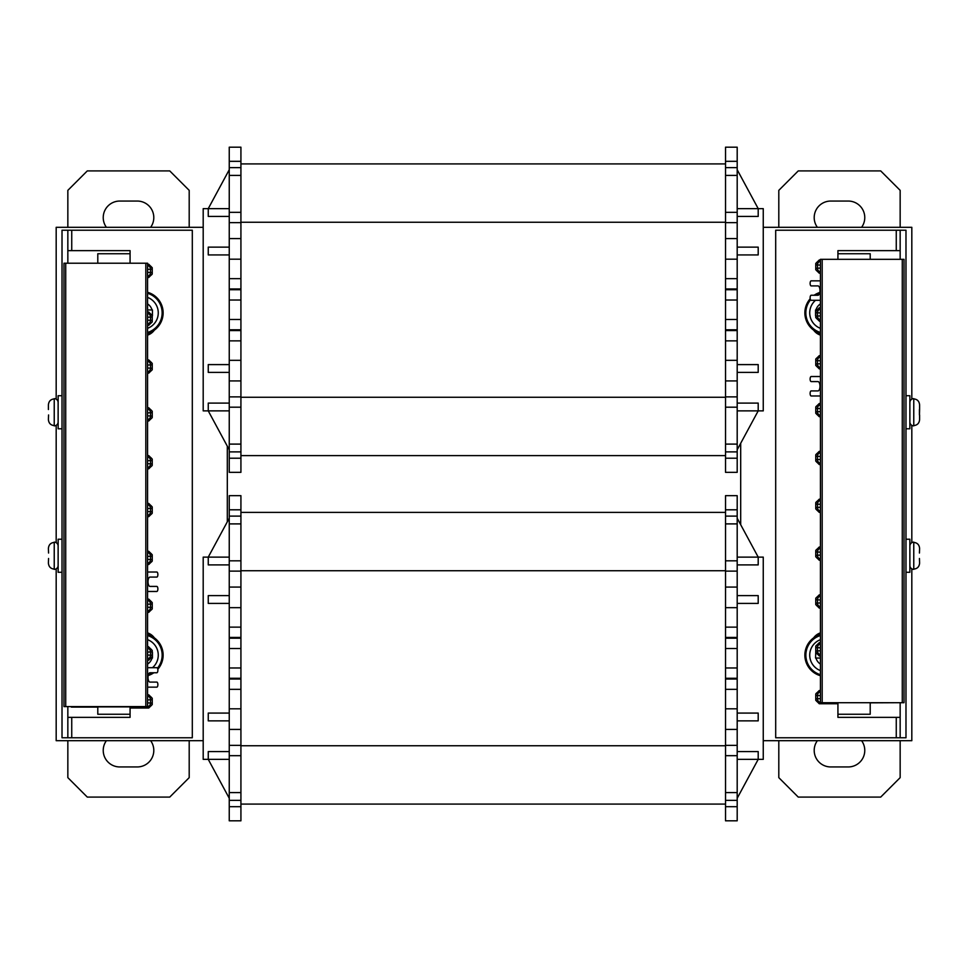 <?xml version="1.0" encoding="UTF-8"?>
<svg xmlns="http://www.w3.org/2000/svg" width="968" height="968" viewBox="0 0 968 968"><rect width="100%" height="100%" fill="white"/><g stroke="black" fill="none" stroke-linecap="round" stroke-linejoin="round"><path stroke-width="1.45" d="M203.195 227.311L56.18 227.311L56.18 399.155M56.18 425.339L56.18 542.661M56.18 568.845L56.18 740.689L203.195 740.689M911.82 399.155L911.82 227.311L763.256 227.311M763.256 740.689L911.82 740.689L911.82 568.845M911.82 542.661L911.82 425.339M227.311 521.825L227.311 446.175M740.689 443.296L740.689 524.704M229.247 329.786L229.247 360.326L240.923 360.326L229.247 360.326L229.247 380.932L240.923 380.932L240.923 329.786L229.247 329.786L229.247 259.194L240.923 259.194L240.923 238.588L229.247 238.588L229.247 147.184L240.923 147.184L240.923 175.414L229.247 175.414M229.247 289.734L240.923 289.734L240.923 319.488L229.247 319.488L240.923 319.488L240.923 329.786M240.923 289.734L240.923 288.948L229.247 288.948M240.923 259.194L240.923 288.948M229.247 212.331L240.923 212.331L240.923 238.588M240.923 212.331L240.923 175.414M229.247 407.189L229.247 472.336L240.923 472.336L240.923 407.189L229.247 407.189L229.247 380.932M240.923 380.932L240.923 407.189M725.528 212.331L737.192 212.331L737.192 222.64L725.528 222.64L725.528 259.194L737.192 259.194L737.192 222.64L725.528 222.64L725.528 147.184L737.192 147.184L737.192 175.414L725.528 175.414M737.192 444.106L737.192 360.326L725.528 360.326L725.528 444.106L737.192 444.106L737.192 472.336L725.528 472.336L725.528 444.106M725.528 163.907L240.923 163.907L725.528 163.907M229.247 238.588L229.247 259.194M229.247 216.421L208.253 216.421L208.253 208.64L203.195 208.64L203.195 410.88L208.253 410.88L208.253 403.099L229.247 403.099M229.247 449.769L208.253 410.88L229.247 410.88M229.247 364.597L208.253 364.597L208.253 372.377L229.247 372.377M229.247 247.142L208.253 247.142L208.253 254.923L229.247 254.923M229.247 169.751L208.253 208.64L229.247 208.64M737.192 449.769L758.198 410.88L758.198 403.099L737.192 403.099M737.192 372.377L758.198 372.377L758.198 364.597L737.192 364.597M737.192 254.923L758.198 254.923L758.198 247.142L737.192 247.142M737.192 216.421L758.198 216.421L758.198 208.64L737.192 208.64M737.192 410.88L763.256 410.88L763.256 208.64L758.198 208.64L737.192 169.751M725.528 330.572L737.192 330.572L737.192 340.869L725.528 340.869L725.528 360.326L737.192 360.326L737.192 340.869L725.528 340.869L725.528 259.194M737.192 330.572L737.192 329.786L725.528 329.786M725.528 289.734L737.192 289.734L737.192 329.786M737.192 289.734L737.192 288.948L725.528 288.948M737.192 259.194L737.192 288.948M737.192 212.331L737.192 175.414M737.192 238.588L725.528 238.588M737.192 278.651L725.528 278.651M725.528 300.032L737.192 300.032M737.192 319.488L725.528 319.488L737.192 319.488M725.528 380.932L737.192 380.932M737.192 396.88L725.528 396.88L737.192 396.88M725.528 455.613L240.923 455.613L725.528 455.613M229.247 340.869L240.923 340.869L229.247 340.869M229.247 396.88L240.923 396.88L229.247 396.88M229.247 300.032L240.923 300.032M240.923 278.651L229.247 278.651M229.247 222.64L240.923 222.64L229.247 222.64M240.923 708.806L229.247 708.806L229.247 729.412L240.923 729.412L240.923 678.265L229.247 678.265L229.247 607.674L240.923 607.674L240.923 587.068L229.247 587.068L229.247 495.664L240.923 495.664L240.923 523.894L229.247 523.894M229.247 638.215L240.923 638.215L240.923 678.265M240.923 638.215L240.923 637.428L229.247 637.428M240.923 607.674L240.923 637.428M229.247 560.811L240.923 560.811L240.923 587.068M240.923 560.811L240.923 523.894M229.247 755.669L229.247 820.816L240.923 820.816L240.923 755.669L229.247 755.669L229.247 729.412M240.923 729.412L240.923 755.669M725.528 560.811L737.192 560.811L737.192 571.12L725.528 571.12L725.528 607.674L737.192 607.674L737.192 571.12L725.528 571.12L725.528 495.664L737.192 495.664L737.192 523.894L725.528 523.894M737.192 792.586L737.192 708.806L725.528 708.806L725.528 792.586L737.192 792.586L737.192 820.816L725.528 820.816L725.528 792.586M725.528 512.387L240.923 512.387M229.247 587.068L229.247 607.674M229.247 708.806L229.247 678.265M229.247 564.901L208.253 564.901L208.253 557.12L203.195 557.12L203.195 759.36L208.253 759.36L208.253 751.579L229.247 751.579M229.247 798.249L208.253 759.36L229.247 759.36M229.247 713.077L208.253 713.077L208.253 720.857L229.247 720.857M229.247 595.622L208.253 595.622L208.253 603.403L229.247 603.403M229.247 518.231L208.253 557.12L229.247 557.12M737.192 798.249L758.198 759.36L758.198 751.579L737.192 751.579M737.192 720.857L758.198 720.857L758.198 713.077L737.192 713.077M737.192 603.403L758.198 603.403L758.198 595.622L737.192 595.622M737.192 564.901L758.198 564.901L758.198 557.12L737.192 557.12M737.192 759.36L763.256 759.36L763.256 557.12L758.198 557.12L737.192 518.231M737.192 708.806L737.192 678.265L725.528 678.265L725.528 607.674M725.528 638.215L737.192 638.215L737.192 678.265M737.192 638.215L737.192 637.428L725.528 637.428M737.192 607.674L737.192 637.428M737.192 560.811L737.192 523.894M725.528 708.806L725.528 678.265M737.192 587.068L725.528 587.068M737.192 627.131L725.528 627.131M725.528 648.512L737.192 648.512M737.192 667.968L725.528 667.968M725.528 689.349L737.192 689.349M725.528 729.412L737.192 729.412M737.192 745.36L725.528 745.36M725.528 804.093L240.923 804.093M229.247 689.349L240.923 689.349M240.923 745.36L229.247 745.36M240.923 667.968L229.247 667.968M229.247 648.512L240.923 648.512M240.923 627.131L229.247 627.131M229.247 571.12L240.923 571.12M67.845 740.689L67.845 777.643L87.289 797.087L169.751 797.087L189.196 777.643L189.196 740.689M189.196 227.311L189.196 190.357L169.751 170.912L87.289 170.912L67.845 190.357L67.845 227.311M150.633 740.689A16.529 16.529 0 0 1 137.274 766.946L119.766 766.946A16.529 16.529 0 0 1 106.395 740.689M150.633 227.311A16.529 16.529 0 0 0 137.274 201.054L119.766 201.054A16.529 16.529 0 0 0 106.395 227.311M900.155 227.311L900.155 190.357L880.711 170.912L798.249 170.912L778.804 190.357L778.804 227.311M778.804 740.689L778.804 777.643L798.249 797.087L880.711 797.087L900.155 777.643L900.155 740.689M817.367 227.311A16.529 16.529 0 0 1 830.725 201.054L848.234 201.054A16.529 16.529 0 0 1 861.605 227.311M817.367 740.689A16.529 16.529 0 0 0 830.725 766.946L848.234 766.946A16.529 16.529 0 0 0 861.605 740.689M71.741 717.361L71.741 737.773L192.305 737.773L192.305 230.227L71.741 230.227L71.741 250.639M130.075 714.251L97.792 714.251L97.792 706.882L130.075 706.882L130.075 717.361L67.845 717.361L67.845 706.592L67.845 737.773L62.012 737.773L62.012 230.227L71.741 230.227M154.348 637.851A13.612 13.612 0 0 0 147.572 632.866M154.348 330.149A13.612 13.612 0 0 1 147.572 335.134M67.845 230.227L67.845 263.211L67.845 250.639L130.075 250.639L130.075 263.211M71.741 737.773L67.845 737.773M896.259 250.639L896.259 230.227L775.695 230.227L775.695 737.773L896.259 737.773L896.259 717.361M837.925 259.327L837.925 250.639L900.155 250.639L900.155 259.327L900.155 230.227L905.987 230.227L905.987 737.773L896.259 737.773M813.652 330.149A13.612 13.612 0 0 0 820.428 335.134M813.652 637.851A13.612 13.612 0 0 1 820.428 632.866M900.155 737.773L900.155 702.707L900.155 717.361L837.925 717.361L837.925 702.707M896.259 230.227L900.155 230.227M820.428 675.712A21.393 21.393 0 0 1 820.428 634.548M820.428 333.452A21.393 21.393 0 0 1 810.204 298.737M814.149 295.24A21.393 21.393 0 0 1 819.811 292.469M147.572 292.288A21.393 21.393 0 0 1 147.572 333.452M147.572 634.548A21.393 21.393 0 0 1 157.796 669.263M153.852 672.76A21.393 21.393 0 0 1 148.189 675.531M820.428 674.696A20.425 20.425 0 0 1 820.428 635.565M820.428 670.594A16.529 16.529 0 0 1 820.428 639.666M820.428 664.096A10.696 10.696 0 0 1 815.963 658.046L820.428 658.046M815.758 652.214L815.564 658.046M820.428 332.435A20.425 20.425 0 0 1 810.555 299.814M815.951 295.24A20.425 20.425 0 0 1 819.509 293.594M820.428 328.334A16.529 16.529 0 0 1 815.528 300.298M815.564 309.954L815.564 315.786M820.428 303.904A10.696 10.696 0 0 0 815.963 309.954L816.012 309.954M147.572 635.565A20.425 20.425 0 0 1 157.445 668.186M152.049 672.76A20.425 20.425 0 0 1 148.491 674.406M147.572 639.666A16.529 16.529 0 0 1 152.472 667.702M147.572 664.096A10.696 10.696 0 0 0 152.036 658.046L151.988 658.046M152.436 658.046L152.436 652.214M147.572 293.304A20.425 20.425 0 0 1 147.572 332.435M147.572 297.406A16.529 16.529 0 0 1 147.572 328.334M147.572 303.904A10.696 10.696 0 0 1 152.036 309.954L147.572 309.954M152.436 315.786L152.436 309.954M870.208 702.841L897.675 702.707M815.951 652.662L820.428 654.997M820.428 691.43L816.06 693.499L820.428 691.66M815.951 365.638L820.428 367.973M820.428 404.394L816.06 406.475L820.428 404.636M815.951 413.481L820.428 415.804M820.428 452.238L816.06 454.319L820.428 452.467M815.951 461.312L820.428 463.648M820.428 500.069L816.06 502.15L820.428 500.311M815.951 509.156L820.428 511.491M820.428 547.912L816.06 549.993L820.428 548.154M815.951 556.987L820.428 559.322M820.428 595.756L816.06 597.825L820.428 595.986M815.951 604.831L820.428 607.166M820.428 643.587L816.06 645.668L820.428 643.829M815.951 317.794L820.428 320.13M820.428 356.563L816.06 358.632L820.428 356.793M815.951 269.963L820.428 272.298M820.428 308.719L816.06 310.801L820.428 308.961M816.048 700.505L820.428 702.599M815.951 700.505L819.255 702.841L837.925 702.841M837.925 703.748L819.255 703.748L815.758 700.239L815.758 698.908L820.428 698.581M820.428 268.039L815.758 268.354L815.758 263.478L819.255 259.981L820.428 259.981M820.428 273.206L819.255 273.206L815.758 269.697L815.758 268.354A3.497 3.497 180 0 0 819.255 271.851L820.428 272.056M820.428 315.883L815.758 316.197L815.758 311.321L819.255 307.812L820.428 307.812M820.428 321.037L819.255 321.037L815.758 317.528L815.758 316.197A3.497 3.497 180 0 0 819.255 319.694L820.428 319.9M820.428 363.714L815.758 364.041L815.758 359.164L819.255 355.655L820.428 355.655M820.428 368.881L819.255 368.881L815.758 365.372L815.758 364.041A3.497 3.497 180 0 0 819.255 367.525L820.428 367.731M820.428 411.557L815.758 411.872L815.758 406.996L819.255 403.487L820.428 403.487M820.428 416.712L819.255 416.712L815.758 413.215L815.758 411.872A3.497 3.497 180 0 0 819.255 415.369L820.428 415.575M820.428 459.389L815.758 459.715L815.758 454.839L819.255 451.33L820.428 451.33M820.428 464.555L819.255 464.555L815.758 461.046L815.758 459.715A3.497 3.497 180 0 0 819.255 463.212L820.428 463.406M820.428 507.232L815.758 507.547L815.758 502.67L819.255 499.173L820.428 499.173M820.428 512.387L819.255 512.387L815.758 508.89L815.758 507.547A3.497 3.497 180 0 0 819.255 511.043L820.428 511.249M820.428 558.73L820.223 558.742A3.497 2.71 -93.6 0 1 817.5 555.245L817.5 551.99L815.758 551.845L815.758 550.514L819.255 547.005L820.428 547.005M820.428 560.23L819.255 560.23L815.758 556.721L815.758 551.845A3.497 3.497 0 0 1 819.255 548.348L819.255 548.154M820.428 602.907L815.758 603.221L815.758 598.345L819.255 594.848L820.428 594.848M820.428 608.073L819.255 608.073L815.758 604.564L815.758 603.221A3.497 3.497 180 0 0 819.255 606.718L820.428 606.924M820.428 655.905L819.255 655.905L815.758 652.396L815.758 651.065L817.5 650.932L817.5 647.665L815.758 647.519L815.758 646.188L819.255 642.679L820.428 642.679M819.255 702.599L820.223 702.26A3.497 2.71 86.4 0 1 817.5 698.763L817.5 695.496L815.758 695.363L815.758 694.032L819.255 690.523L820.428 690.523M816.048 652.662L820.428 654.767M819.255 654.767L819.255 654.562A3.497 3.497 0 0 1 815.758 651.065L815.758 647.519A3.497 3.497 0 0 1 819.255 644.035L819.255 643.829M819.255 606.924L816.048 604.831M820.428 555.063L815.758 555.39A3.497 3.497 180 0 0 819.255 558.887L820.428 559.093M819.255 559.093L816.048 556.987M819.255 702.393A3.497 3.497 0 0 1 815.758 698.908L815.758 695.363A3.497 3.497 0 0 1 819.255 691.866L819.255 691.66M820.428 606.573L820.223 606.585A3.497 2.71 -93.6 0 1 817.5 603.088L817.5 599.821L815.758 599.688A3.497 3.497 0 0 1 819.255 596.191L819.255 595.986M819.255 511.249L816.048 509.156M820.428 510.898L820.223 510.91A3.497 2.71 -93.6 0 1 817.5 507.413L817.5 504.146L815.758 504.013A3.497 3.497 0 0 1 819.255 500.516L819.255 500.311M819.255 463.406L816.048 461.312M820.428 463.055L820.223 463.067A3.497 2.71 -93.6 0 1 817.5 459.57L817.5 456.315L815.758 456.17A3.497 3.497 0 0 1 819.255 452.673L819.255 452.467M819.255 415.575L816.048 413.481M820.428 415.224L820.223 415.236A3.497 2.71 -93.6 0 1 817.5 411.739L817.5 408.472L815.758 408.339A3.497 3.497 0 0 1 819.255 404.842L819.255 404.636M819.255 367.731L816.048 365.638M820.428 367.38L820.223 367.392A3.497 2.71 -93.6 0 1 817.5 363.895L817.5 360.628L815.758 360.495A3.497 3.497 0 0 1 819.255 356.998L819.255 356.793M819.255 319.9L816.048 317.794M820.428 319.537L820.223 319.561A3.497 2.71 -93.6 0 1 817.5 316.064L817.5 312.797L815.758 312.652A3.497 3.497 0 0 1 819.255 309.167L819.255 308.961M819.255 272.056L816.048 269.963M820.428 260.888L815.951 263.211L820.428 261.118M837.925 253.749L870.208 253.749L870.208 259.327M820.428 271.706L820.223 271.718A3.497 2.71 -93.6 0 1 817.5 268.221L817.5 264.954L815.758 264.821A3.497 3.497 0 0 1 819.255 261.324L819.255 261.118M837.925 714.251L870.208 714.251L870.208 702.707M905.987 572.282L909.872 572.282L909.872 539.224L905.987 539.224M909.872 546.037A3.884 3.884 0 0 1 913.768 542.14L913.768 542.419C917.337 542.77 919.285 544.79 919.6 548.469L919.431 553.03M909.872 565.481A3.884 3.884 -0 0 0 913.768 569.365L913.768 569.099C917.337 568.736 919.285 566.728 919.6 563.049C919.273 566.728 917.325 568.748 913.768 569.099L913.768 542.419C917.325 542.77 919.273 544.778 919.6 548.469M919.431 558.476L919.6 563.049M905.987 428.776L909.872 428.776L909.872 395.718L905.987 395.718M909.872 402.519A3.884 3.884 0 0 1 913.768 398.635L913.768 398.901C917.337 399.264 919.285 401.272 919.6 404.951L919.6 409.524L919.6 404.951C919.273 401.272 917.325 399.252 913.768 398.901L913.768 425.859A3.884 3.884 -0 0 1 909.872 421.963M913.768 425.581C917.337 425.23 919.285 423.21 919.6 419.531L919.6 414.969L919.6 419.531C919.273 423.222 917.325 425.23 913.768 425.581M919.431 409.524L919.431 414.969L919.6 409.524M71.342 706.592L69.478 706.592M71.342 707.112L97.792 707.112M152.049 315.338L147.572 313.003M147.572 276.57L151.94 274.501L147.572 276.34M152.049 602.362L147.572 600.027M147.572 563.606L151.94 561.525L147.572 563.364M152.049 554.519L147.572 552.196M147.572 515.762L151.94 513.681L147.572 515.533M152.049 506.688L147.572 504.352M147.572 467.931L151.94 465.85L147.572 467.689M152.049 458.844L147.572 456.509M147.572 420.088L151.94 418.007L147.572 419.846M152.049 411.013L147.572 408.678M147.572 372.244L151.94 370.175L147.572 372.014M152.049 363.169L147.572 360.834M147.572 324.413L151.94 322.332L147.572 324.171M152.049 650.206L147.572 647.87M147.572 611.437L151.94 609.368L147.572 611.207M152.049 698.037L147.572 695.702M147.572 659.281L151.94 657.199L147.572 659.039M151.952 267.495L147.572 265.401M152.049 267.495L147.572 265.159M147.572 264.252L148.745 264.252L152.242 267.761L152.242 269.092L147.572 269.419M147.572 699.961L152.242 699.646L152.242 704.522L148.745 708.019L130.075 708.019M147.572 694.794L148.745 694.794L152.242 698.303L152.242 699.646A3.497 3.497 0 0 0 148.745 696.149L147.572 695.944M147.572 652.117L152.242 651.803L152.242 656.679L148.745 660.188L147.572 660.188M147.572 646.963L148.745 646.963L152.242 650.472L152.242 651.803A3.497 3.497 0 0 0 148.745 648.306L147.572 648.1M147.572 604.286L152.242 603.959L152.242 608.836L148.745 612.345L147.572 612.345M147.572 599.119L148.745 599.119L152.242 602.628L152.242 603.959A3.497 3.497 0 0 0 148.745 600.475L147.572 600.269M147.572 556.443L152.242 556.128L152.242 561.004L148.745 564.513L147.572 564.513M147.572 551.288L148.745 551.288L152.242 554.785L152.242 556.128A3.497 3.497 0 0 0 148.745 552.631L147.572 552.425M147.572 508.611L152.242 508.285L152.242 513.161L148.745 516.67L147.572 516.67M147.572 503.445L148.745 503.445L152.242 506.954L152.242 508.285A3.497 3.497 0 0 0 148.745 504.788L147.572 504.594M147.572 460.768L152.242 460.453L152.242 465.33L148.745 468.827L147.572 468.827M147.572 455.613L148.745 455.613L152.242 459.11L152.242 460.453A3.497 3.497 0 0 0 148.745 456.956L147.572 456.751M147.572 409.27L147.777 409.258A3.497 2.71 86.4 0 1 150.5 412.755L150.5 416.01L152.242 416.155L152.242 417.486L148.745 420.995L147.572 420.995M147.572 407.77L148.745 407.77L152.242 411.279L152.242 416.155A3.497 3.497 180 0 1 148.745 419.652L148.745 419.846M147.572 365.093L152.242 364.779L152.242 369.655L148.745 373.152L147.572 373.152M147.572 359.927L148.745 359.927L152.242 363.436L152.242 364.779A3.497 3.497 0 0 0 148.745 361.282L147.572 361.076M147.572 312.095L148.745 312.095L152.242 315.604L152.242 316.935L150.5 317.068L150.5 320.335L152.242 320.481L152.242 321.812L148.745 325.321L147.572 325.321M148.745 265.401L147.777 265.74A3.497 2.71 -93.6 0 1 150.5 269.237L150.5 272.504L152.242 272.637L152.242 273.968L148.745 277.477L147.572 277.477M151.952 315.338L147.572 313.233M148.745 313.233L148.745 313.438A3.497 3.497 180 0 1 152.242 316.935L152.242 320.481A3.497 3.497 180 0 1 148.745 323.965L148.745 324.171M148.745 361.076L151.952 363.169M147.572 412.937L152.242 412.61A3.497 3.497 0 0 0 148.745 409.113L147.572 408.907M148.745 408.907L151.952 411.013M148.745 265.607A3.497 3.497 180 0 1 152.242 269.092L152.242 272.637A3.497 3.497 180 0 1 148.745 276.134L148.745 276.34M147.572 361.427L147.777 361.415A3.497 2.71 86.4 0 1 150.5 364.912L150.5 368.179L152.242 368.312A3.497 3.497 180 0 1 148.745 371.809L148.745 372.014M148.745 456.751L151.952 458.844M147.572 457.102L147.777 457.09A3.497 2.71 86.4 0 1 150.5 460.586L150.5 463.853L152.242 463.987A3.497 3.497 180 0 1 148.745 467.483L148.745 467.689M148.745 504.594L151.952 506.688M147.572 504.945L147.777 504.933A3.497 2.71 86.4 0 1 150.5 508.43L150.5 511.685L152.242 511.83A3.497 3.497 180 0 1 148.745 515.327L148.745 515.533M148.745 552.425L151.952 554.519M147.572 552.776L147.777 552.764A3.497 2.71 86.4 0 1 150.5 556.261L150.5 559.528L152.242 559.661A3.497 3.497 180 0 1 148.745 563.158L148.745 563.364M148.745 600.269L151.952 602.362M147.572 600.62L147.777 600.608A3.497 2.71 86.4 0 1 150.5 604.105L150.5 607.372L152.242 607.505A3.497 3.497 180 0 1 148.745 611.002L148.745 611.207M148.745 648.1L151.952 650.206M147.572 648.463L147.777 648.439A3.497 2.71 86.4 0 1 150.5 651.936L150.5 655.203L152.242 655.348A3.497 3.497 180 0 1 148.745 658.833L148.745 659.039M148.745 695.944L151.952 698.037M130.075 707.112L148.745 707.112L152.049 704.789L148.745 706.882L130.075 706.882M147.572 696.295L147.777 696.282A3.497 2.71 86.4 0 1 150.5 699.779L150.5 703.046L152.242 703.179A3.497 3.497 180 0 1 148.745 706.676L148.745 706.882M130.075 253.749L97.792 253.749L97.792 263.211M62.012 539.224L58.128 539.224L58.128 572.282L62.012 572.282M58.128 565.481A3.884 3.884 0 0 1 54.232 569.365L54.232 569.099C50.663 568.736 48.715 566.728 48.4 563.049L48.569 558.476M58.128 546.037A3.884 3.884 180 0 0 54.232 542.14L54.232 542.419C50.663 542.77 48.715 544.79 48.4 548.469C48.727 544.778 50.675 542.77 54.232 542.419L54.232 569.099C50.675 568.748 48.727 566.728 48.4 563.049M48.569 553.03L48.4 548.469M62.012 395.718L58.128 395.718L58.128 428.776L62.012 428.776M58.128 421.963A3.884 3.884 0 0 1 54.232 425.859L54.232 425.581C50.663 425.23 48.715 423.21 48.4 419.531L48.569 414.969M58.128 402.519A3.884 3.884 180 0 0 54.232 398.635L54.232 398.901C50.663 399.264 48.715 401.272 48.4 404.951L48.4 409.524L48.4 404.951C48.727 401.272 50.675 399.252 54.232 398.901L54.232 425.581C50.675 425.23 48.727 423.222 48.4 419.531M820.428 300.298L811.184 300.298A2.529 1.065 90 0 1 810.119 297.769A2.529 1.065 90 0 1 811.184 295.24L818.008 295.24A4.671 1.972 -90 0 0 819.981 290.569A4.671 1.972 -90 0 0 818.008 285.911L811.184 285.911A2.529 1.065 90 0 1 810.119 283.382A2.529 1.065 90 0 1 811.184 280.853L820.428 280.853M820.428 395.972L811.184 395.972A2.529 1.065 90 0 1 810.119 393.444A2.529 1.065 90 0 1 811.184 390.915L818.008 390.915A4.671 1.972 -90 0 0 819.981 386.256A4.671 1.972 -90 0 0 818.008 381.586L811.184 381.586A2.529 1.065 90 0 1 810.119 379.057A2.529 1.065 90 0 1 811.184 376.528L820.428 376.528M147.572 667.702L156.816 667.702A2.529 1.065 -90 0 1 157.881 670.231A2.529 1.065 -90 0 1 156.816 672.76L149.992 672.76A4.671 1.972 90 0 0 148.019 677.431A4.671 1.972 90 0 0 149.992 682.089L156.816 682.089A2.529 1.065 -90 0 1 157.881 684.618A2.529 1.065 -90 0 1 156.816 687.147L147.572 687.147M147.572 572.028L156.816 572.028A2.529 1.065 -90 0 1 157.881 574.556A2.529 1.065 -90 0 1 156.816 577.085L149.992 577.085A4.671 1.972 90 0 0 148.019 581.744A4.671 1.972 90 0 0 149.992 586.414L156.816 586.414A2.529 1.065 -90 0 1 157.881 588.943A2.529 1.065 -90 0 1 156.816 591.472L147.572 591.472M902.285 259.327L904.039 259.327L904.039 702.707L820.428 702.707L820.428 259.327L902.285 259.327L902.285 702.707M145.817 263.211L147.572 263.211L147.572 706.592L63.961 706.592L63.961 263.211L145.817 263.211L145.817 706.592M725.528 222.253L240.923 222.253M725.528 397.267L240.923 397.267M737.192 407.189L725.528 407.189M737.192 458.203L725.528 458.203M725.528 161.317L737.192 161.317M229.247 161.317L240.923 161.317M229.247 330.572L240.923 330.572M229.247 444.106L240.923 444.106M240.923 458.203L229.247 458.203M725.528 570.733L240.923 570.733M725.528 745.747L240.923 745.747M725.528 679.052L737.192 679.052M737.192 755.669L725.528 755.669M737.192 806.683L725.528 806.683M725.528 509.797L737.192 509.797M229.247 509.797L240.923 509.797M229.247 679.052L240.923 679.052M229.247 792.586L240.923 792.586M240.923 806.683L229.247 806.683M819.351 321.037A10.696 10.696 0 0 0 820.428 321.836M148.648 646.963A10.696 10.696 0 0 0 147.572 646.164M819.255 703.748L819.255 702.841M820.428 692.023L819.255 691.866M819.255 691.43L819.255 690.523M819.255 655.905L819.255 654.997M819.255 654.562L820.428 654.404M820.428 650.75L817.5 650.932A3.497 2.71 86.4 0 0 820.223 654.428M819.255 643.587L819.255 642.679M820.428 644.18L819.255 644.035M820.223 606.585L819.255 606.718M819.255 607.166L819.255 608.073M819.255 595.756L819.255 594.848M820.428 596.336L819.255 596.191M820.428 548.505L819.255 548.348M819.255 547.912L819.255 547.005M820.428 552.171L817.5 551.99A3.497 2.71 -86.4 0 1 820.223 548.493M820.223 558.742L819.255 558.887M819.255 559.322L819.255 560.23M820.428 695.677L817.5 695.496A3.497 2.71 -86.4 0 1 820.223 691.999M820.428 647.846L817.5 647.665A3.497 2.71 -86.4 0 1 820.223 644.168M820.428 600.003L817.5 599.821A3.497 2.71 -86.4 0 1 820.223 596.324M820.428 504.328L817.5 504.146A3.497 2.71 -86.4 0 1 820.223 500.65L819.255 500.516M820.428 456.497L817.5 456.315A3.497 2.71 -86.4 0 1 820.223 452.818L819.255 452.673M820.428 408.653L817.5 408.472A3.497 2.71 -86.4 0 1 820.223 404.975L819.255 404.842M820.428 360.81L817.5 360.628A3.497 2.71 -86.4 0 1 820.223 357.131L819.255 356.998M820.428 265.135L817.5 264.954A3.497 2.71 -86.4 0 1 820.223 261.457L819.255 261.324M820.428 312.979L817.5 312.797A3.497 2.71 -86.4 0 1 820.223 309.3L819.255 309.167M820.223 510.91L819.255 511.043M819.255 511.491L819.255 512.387M819.255 500.069L819.255 499.173M820.223 463.067L819.255 463.212M819.255 463.648L819.255 464.555M819.255 452.238L819.255 451.33M820.223 415.236L819.255 415.369M819.255 415.804L819.255 416.712M819.255 404.394L819.255 403.487M820.223 367.392L819.255 367.525M819.255 367.973L819.255 368.881M819.255 356.563L819.255 355.655M820.223 319.561L819.255 319.694M819.255 320.13L819.255 321.037M819.255 308.719L819.255 307.812M820.223 271.718L819.255 271.851M819.255 272.298L819.255 273.206M819.255 260.888L819.255 259.981M148.745 264.252L148.745 265.159M147.572 275.977L148.745 276.134M148.745 276.57L148.745 277.477M148.745 312.095L148.745 313.003M148.745 313.438L147.572 313.596M147.572 317.25L150.5 317.068A3.497 2.71 -93.6 0 0 147.777 313.571M148.745 324.413L148.745 325.321M147.572 323.82L148.745 323.965M147.777 361.415L148.745 361.282M148.745 360.834L148.745 359.927M148.745 372.244L148.745 373.152M147.572 371.664L148.745 371.809M147.572 419.495L148.745 419.652M148.745 420.088L148.745 420.995M147.572 415.829L150.5 416.01A3.497 2.71 93.6 0 1 147.777 419.507M147.777 409.258L148.745 409.113M148.745 408.678L148.745 407.77M147.572 272.323L150.5 272.504A3.497 2.71 93.6 0 1 147.777 276.001M147.572 320.154L150.5 320.335A3.497 2.71 93.6 0 1 147.777 323.832M147.572 367.997L150.5 368.179A3.497 2.71 93.6 0 1 147.777 371.676M147.572 463.672L150.5 463.853A3.497 2.71 93.6 0 1 147.777 467.35L148.745 467.483M147.572 511.503L150.5 511.685A3.497 2.71 93.6 0 1 147.777 515.182L148.745 515.327M147.572 559.347L150.5 559.528A3.497 2.71 93.6 0 1 147.777 563.025L148.745 563.158M147.572 607.19L150.5 607.372A3.497 2.71 93.6 0 1 147.777 610.869L148.745 611.002M147.572 702.865L150.5 703.046A3.497 2.71 93.6 0 1 147.777 706.543L148.745 706.676M147.572 655.021L150.5 655.203A3.497 2.71 93.6 0 1 147.777 658.7L148.745 658.833M147.777 457.09L148.745 456.956M148.745 456.509L148.745 455.613M148.745 467.931L148.745 468.827M147.777 504.933L148.745 504.788M148.745 504.352L148.745 503.445M148.745 515.762L148.745 516.67M147.777 552.764L148.745 552.631M148.745 552.196L148.745 551.288M148.745 563.606L148.745 564.513M147.777 600.608L148.745 600.475M148.745 600.027L148.745 599.119M148.745 611.437L148.745 612.345M147.777 648.439L148.745 648.306M148.745 647.87L148.745 646.963M148.745 659.281L148.745 660.188M147.777 696.282L148.745 696.149M148.745 695.702L148.745 694.794M148.745 707.112L148.745 708.019M822.183 702.707L822.183 259.327M65.715 706.592L65.715 263.211M725.528 451.887L737.192 451.887M737.192 167.633L725.528 167.633M240.923 167.633L229.247 167.633M229.247 451.887L240.923 451.887M725.528 800.367L737.192 800.367M737.192 516.113L725.528 516.113M240.923 516.113L229.247 516.113M229.247 800.367L240.923 800.367"/></g></svg>
